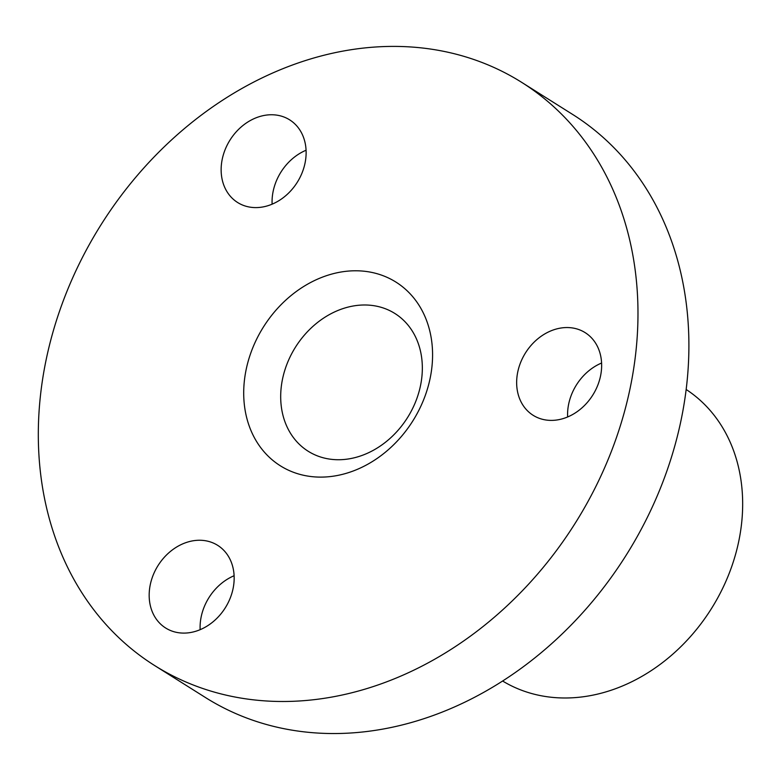 <?xml version="1.0" encoding="UTF-8"?>
<svg xmlns="http://www.w3.org/2000/svg" width="781" height="781" viewBox="0 0 781 781"><rect width="100%" height="100%" fill="white"/><g stroke="black" fill="none" stroke-linecap="round" stroke-linejoin="round"><path stroke-width="1.17" d="M338.427 459.736A81.39 66.18 122.2 0 1 308.153 451.233A81.39 66.18 122.2 0 1 295.511 347.106A81.39 66.18 122.2 0 1 394.874 313.484A81.39 66.18 122.2 0 1 416.117 400.497A81.39 66.18 122.2 0 1 338.427 459.736M320.698 477.113A108.52 88.233 -57.8 0 0 427.246 322.368A108.52 88.233 -57.8 0 0 266.497 322.348A108.52 88.233 -57.8 0 0 320.698 477.113M282.751 701.494A344.538 280.145 -57.8 0 0 611.63 450.725A344.538 280.145 -57.8 0 0 521.698 82.366A344.538 280.145 -57.8 0 0 101.071 224.694A344.538 280.145 -57.8 0 0 154.599 665.519A344.538 280.145 -57.8 0 0 282.751 701.494M551.298 420.393A48.832 39.704 122.2 0 1 533.13 415.297A48.832 39.704 122.2 0 1 525.545 352.817A48.832 39.704 122.2 0 1 585.164 332.647A48.832 39.704 122.2 0 1 597.914 384.857A48.832 39.704 122.2 0 1 551.298 420.393M159.422 563.462A48.832 39.704 122.2 0 1 217.684 545.353A48.832 39.704 122.2 0 1 225.27 607.833A48.832 39.704 122.2 0 1 165.65 628.002A48.832 39.704 122.2 0 1 159.422 563.462M303.731 137.973A48.832 39.704 122.2 0 1 288.492 193.171A48.832 39.704 122.2 0 1 237.619 202.504A48.832 39.704 122.2 0 1 230.034 140.024A48.832 39.704 122.2 0 1 289.653 119.854A48.832 39.704 122.2 0 1 303.731 137.973M686.157 389.485A172.269 140.072 122.2 0 1 729.063 573.713A172.269 140.072 122.2 0 1 565.044 697.989A172.269 140.072 122.2 0 1 502.622 681.022M306.074 150.235A48.832 39.704 -57.8 0 0 272.12 204.173M234.105 575.734A48.832 39.704 -57.8 0 0 210.343 595.522A48.832 39.704 -57.8 0 0 200.151 629.681M601.585 363.028A48.832 39.704 -57.8 0 0 567.631 416.966M521.698 82.366L572.619 114.426A344.538 280.145 122.2 0 1 662.552 482.775A344.538 280.145 122.2 0 1 333.672 733.544A344.538 280.145 122.2 0 1 205.52 697.57L154.599 665.519"/></g></svg>

